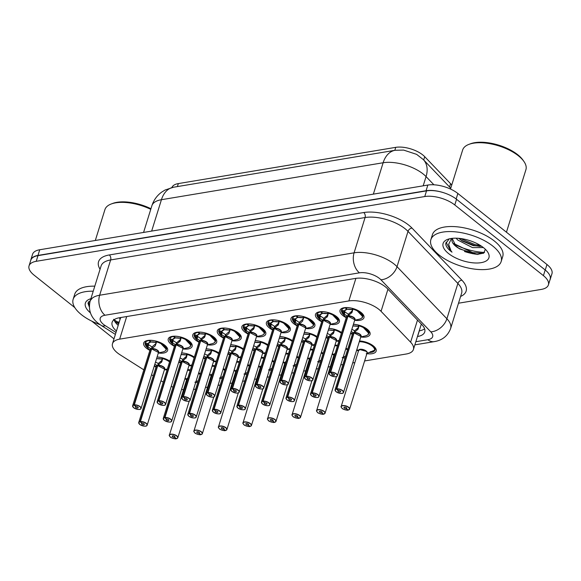 <?xml version="1.0" encoding="UTF-8"?>
<svg xmlns="http://www.w3.org/2000/svg" width="581" height="581" viewBox="0 0 581 581"><rect width="100%" height="100%" fill="white"/><g stroke="black" fill="none" stroke-linecap="round" stroke-linejoin="round"><path stroke-width="0.87" d="M222.262 378.434A12.513 5.549 17.3 0 1 220.25 378.311M211.186 375.602A12.513 5.549 17.3 0 1 209.436 374.622M344.976 357.983A12.513 5.549 17.3 0 1 342.964 357.852M333.901 355.151A12.513 5.549 17.3 0 1 332.15 354.17M320.436 362.072A12.513 5.549 17.3 0 1 318.424 361.948M309.353 359.24A12.513 5.549 17.3 0 1 307.61 358.259M246.809 374.346A12.513 5.549 17.3 0 1 244.797 374.222M235.726 371.513A12.513 5.549 17.3 0 1 233.976 370.533M271.349 370.25A12.513 5.549 17.3 0 1 269.337 370.126M260.266 367.424A12.513 5.549 17.3 0 1 258.523 366.444M295.896 366.161A12.513 5.549 17.3 0 1 293.877 366.037M284.813 363.328A12.513 5.549 17.3 0 1 283.063 362.348M359.53 340.967A12.513 5.549 17.3 0 1 373.329 345.898A12.513 5.549 17.3 0 1 376.154 351.142A12.513 5.549 17.3 0 1 366.872 353.684M358.441 351.062A12.513 5.549 17.3 0 1 356.69 350.074M197.722 382.523A12.513 5.549 17.3 0 1 195.71 382.4M186.639 379.698A12.513 5.549 17.3 0 1 184.896 378.718M240.701 357.642A12.513 5.549 17.3 0 1 238.057 357.438M229.618 354.817A12.513 5.549 17.3 0 1 227.875 353.836M216.161 361.738A12.513 5.549 17.3 0 1 213.517 361.535M205.078 358.905A12.513 5.549 17.3 0 1 203.328 357.925M191.614 365.827A12.513 5.549 17.3 0 1 188.97 365.623M180.538 362.994A12.513 5.549 17.3 0 1 178.788 362.014M289.788 349.464A12.513 5.549 17.3 0 1 287.145 349.261M278.706 346.632A12.513 5.549 17.3 0 1 276.963 345.651M314.328 345.375A12.513 5.549 17.3 0 1 311.685 345.172M303.253 342.543A12.513 5.549 17.3 0 1 301.503 341.563M265.248 353.553A12.513 5.549 17.3 0 1 262.597 353.35M254.166 350.721A12.513 5.549 17.3 0 1 252.415 349.74M338.876 341.279A12.513 5.549 17.3 0 1 336.225 341.076M327.793 338.447A12.513 5.549 17.3 0 1 326.043 337.467M353.422 324.271A12.513 5.549 17.3 0 1 367.221 329.202A12.513 5.549 17.3 0 1 370.046 334.438A12.513 5.549 17.3 0 1 360.772 336.987M352.333 334.358A12.513 5.549 17.3 0 1 350.59 333.378M167.074 369.915A12.513 5.549 17.3 0 1 164.43 369.712M155.991 367.09A12.513 5.549 17.3 0 1 154.248 366.11M346.232 317.662A12.513 5.549 17.3 0 1 342.863 315.541A12.513 5.549 17.3 0 1 340.038 310.298A12.513 5.549 17.3 0 1 348.564 307.661A12.513 5.549 17.3 0 1 361.113 312.498A12.513 5.549 17.3 0 1 363.938 317.742A12.513 5.549 17.3 0 1 354.664 320.291M321.685 321.751A12.513 5.549 17.3 0 1 318.323 319.63A12.513 5.549 17.3 0 1 315.498 314.386A12.513 5.549 17.3 0 1 324.024 311.75A12.513 5.549 17.3 0 1 336.573 316.587A12.513 5.549 17.3 0 1 339.398 321.83A12.513 5.549 17.3 0 1 330.124 324.38M297.145 325.839A12.513 5.549 17.3 0 1 293.783 323.726A12.513 5.549 17.3 0 1 290.958 318.482A12.513 5.549 17.3 0 1 299.484 315.846A12.513 5.549 17.3 0 1 312.033 320.683A12.513 5.549 17.3 0 1 314.851 325.926A12.513 5.549 17.3 0 1 305.577 328.468M272.605 329.935A12.513 5.549 17.3 0 1 269.235 327.815A12.513 5.549 17.3 0 1 266.41 322.571A12.513 5.549 17.3 0 1 274.936 319.935A12.513 5.549 17.3 0 1 287.486 324.772A12.513 5.549 17.3 0 1 290.311 330.015A12.513 5.549 17.3 0 1 281.037 332.564M248.058 334.024A12.513 5.549 17.3 0 1 244.695 331.904A12.513 5.549 17.3 0 1 241.87 326.66A12.513 5.549 17.3 0 1 250.396 324.024A12.513 5.549 17.3 0 1 262.946 328.861A12.513 5.549 17.3 0 1 265.771 334.104A12.513 5.549 17.3 0 1 256.497 336.653M223.518 338.113A12.513 5.549 17.3 0 1 220.148 336A12.513 5.549 17.3 0 1 217.33 330.756A12.513 5.549 17.3 0 1 225.849 328.12A12.513 5.549 17.3 0 1 238.406 332.957A12.513 5.549 17.3 0 1 241.224 338.2A12.513 5.549 17.3 0 1 231.95 340.742M198.971 342.209A12.513 5.549 17.3 0 1 195.608 340.088A12.513 5.549 17.3 0 1 192.783 334.845A12.513 5.549 17.3 0 1 201.309 332.209A12.513 5.549 17.3 0 1 213.859 337.045A12.513 5.549 17.3 0 1 216.684 342.289A12.513 5.549 17.3 0 1 207.41 344.831M174.431 346.298A12.513 5.549 17.3 0 1 171.068 344.177A12.513 5.549 17.3 0 1 168.243 338.934A12.513 5.549 17.3 0 1 176.769 336.297A12.513 5.549 17.3 0 1 189.319 341.134A12.513 5.549 17.3 0 1 192.144 346.378A12.513 5.549 17.3 0 1 182.862 348.927M149.891 350.387A12.513 5.549 17.3 0 1 146.521 348.273A12.513 5.549 17.3 0 1 143.696 343.03A12.513 5.549 17.3 0 1 152.222 340.393A12.513 5.549 17.3 0 1 164.772 345.23A12.513 5.549 17.3 0 1 167.597 350.474A12.513 5.549 17.3 0 1 158.322 353.016M364.614 360.954L406.25 354.011A22.085 9.783 -162.7 0 0 413.418 349.479A22.085 9.783 -162.7 0 0 410.607 342.194L381.056 311.329A22.085 9.783 -162.7 0 0 378.885 309.361A22.085 9.783 -162.7 0 0 348.854 300.943L119.657 339.144A22.085 9.783 -162.7 0 0 112.496 343.683A22.085 9.783 -162.7 0 0 120.136 354.817L143.827 369.843M451.727 185.056A19.877 8.809 -162.7 0 0 450.58 183.698L424.718 156.688A19.877 8.809 -162.7 0 0 422.765 154.924A19.877 8.809 -162.7 0 0 395.741 147.349L178.338 183.581A19.877 8.809 -162.7 0 0 171.932 187.532M112.496 343.683L120.151 319.107A22.085 9.783 17.3 0 1 121.051 317.487M193.502 389.473L195.674 389.11M205.434 387.483L207.599 387.12M218.049 385.377L220.214 385.021M229.974 383.395L232.139 383.032M242.589 381.289L244.754 380.925M254.514 379.299L256.679 378.943M267.137 377.2L269.301 376.837M279.062 375.21L281.226 374.847M291.677 373.111L293.841 372.748M303.602 371.121L305.766 370.758M316.217 369.015L318.388 368.659M328.142 367.032L330.313 366.669M340.764 364.926L342.928 364.563M352.689 362.936L354.853 362.58M171.184 386.423A22.085 9.783 -162.7 0 0 173.015 387.135M181.555 389.43A22.085 9.783 -162.7 0 0 183.523 389.72M151.554 374.738L153.268 375.827M161.002 380.729L163.261 382.16M212.276 365.514A12.513 5.549 17.3 0 1 214.897 365.79M223.271 368.615A12.513 5.549 17.3 0 1 225 369.661M236.816 361.418A12.513 5.549 17.3 0 1 239.437 361.702M247.811 364.527A12.513 5.549 17.3 0 1 249.54 365.565M261.363 357.33A12.513 5.549 17.3 0 1 263.985 357.605M272.358 360.438A12.513 5.549 17.3 0 1 274.087 361.476M285.903 353.241A12.513 5.549 17.3 0 1 288.525 353.517M296.898 356.342A12.513 5.549 17.3 0 1 298.627 357.388M310.443 349.145A12.513 5.549 17.3 0 1 313.065 349.428M321.438 352.253A12.513 5.549 17.3 0 1 323.167 353.292M334.99 345.056A12.513 5.549 17.3 0 1 337.612 345.339M345.985 348.164A12.513 5.549 17.3 0 1 347.714 349.203M187.728 369.603A12.513 5.549 17.3 0 1 190.357 369.879M198.724 372.712A12.513 5.549 17.3 0 1 200.452 373.75M181.628 352.907A12.513 5.549 17.3 0 1 194.352 357.054M206.168 348.811A12.513 5.549 17.3 0 1 218.892 352.957M230.715 344.722A12.513 5.549 17.3 0 1 243.439 348.869M255.255 340.633A12.513 5.549 17.3 0 1 267.979 344.78M279.795 336.537A12.513 5.549 17.3 0 1 292.519 340.684M304.342 332.448A12.513 5.549 17.3 0 1 317.066 336.595M328.882 328.359A12.513 5.549 17.3 0 1 341.606 332.506M157.081 356.995A12.513 5.549 17.3 0 1 169.805 361.142M416.592 154.35L403.592 150.08L395.138 150.283A25.767 17.357 -99.5 0 0 383.133 162.753L161.431 199.704A29.449 13.051 -162.7 0 0 151.873 205.754C153.704 200.096 156.993 195.536 161.765 192.057L165.055 190.031L173.436 187.242A25.767 17.357 80.5 0 0 161.431 199.704L151.656 231.093M478.069 254.434A29.82 13.21 17.3 0 1 464.495 251.508M30.626 260.782A22.085 9.783 17.3 0 1 30.8 259.954A22.085 9.783 17.3 0 1 37.968 255.422L426.076 190.728A22.085 9.783 17.3 0 1 444.102 192.87M550.36 277.602A22.085 9.783 17.3 0 1 550.185 279.439A22.085 9.783 17.3 0 1 549.851 280.224M30.8 259.954L32.565 254.282A22.085 9.783 17.3 0 1 39.733 249.75L427.841 185.056A22.085 9.783 17.3 0 1 457.864 193.473L546.968 264.515A22.085 9.783 17.3 0 1 551.95 273.767L550.185 279.439M417.448 336.53L417.565 336.508A22.085 9.783 -162.7 0 0 424.733 331.976A22.085 9.783 -162.7 0 0 421.922 324.692L387.563 288.815A22.085 9.783 -162.7 0 0 385.392 286.847A22.085 9.783 -162.7 0 0 355.369 278.43L119.287 317.778A22.085 9.783 -162.7 0 0 112.118 322.31A22.085 9.783 -162.7 0 0 116.44 331.017M74.826 307.625L34.032 275.096A22.085 9.783 17.3 0 1 29.05 265.844A22.085 9.783 17.3 0 1 36.218 261.312L424.755 196.545A22.085 9.783 17.3 0 1 454.785 204.962L543.417 275.641A22.085 9.783 17.3 0 1 548.399 284.893A22.085 9.783 17.3 0 1 541.231 289.425L458.503 303.217M113.992 338.861L91.791 321.155M29.05 265.844L30.815 260.172A22.085 9.783 17.3 0 1 37.983 255.64L426.519 190.873A22.085 9.783 17.3 0 1 456.55 199.29L545.181 269.969A22.085 9.783 17.3 0 1 550.163 279.221L548.399 284.893M118.204 325.345A22.085 9.783 17.3 0 1 113.999 319.79M424.617 328.831A22.085 9.783 17.3 0 1 419.329 330.836L419.221 330.858M151.009 342.006A8.09 3.588 17.3 0 1 155.788 342.376L156.028 341.091L156.543 341.875L155.28 345.768L151.648 348.869L152.331 346.668L155.984 343.487L155.788 342.391L151.016 342.02L149.31 340.299M132.94 406.969A4.416 1.954 17.3 0 1 132.628 405.807A4.416 1.954 17.3 0 1 133.921 404.921L151.372 348.912L147.966 346.988L145.344 343.741L145.294 342.877L148.148 343.661L148.685 344.707L152.193 347.126M133.921 404.921L133.979 405.124A4.27 1.896 -162.7 0 0 133.695 407.76A4.27 1.896 -162.7 0 0 139.498 409.387A4.27 1.896 -162.7 0 0 139.919 406.722A4.27 1.896 -162.7 0 0 134.255 405.08L151.634 348.92L158.49 352.471A4.416 1.954 -162.7 0 0 157.495 350.626A4.416 1.954 -162.7 0 0 151.634 348.92L151.648 348.869M151.372 348.912L152.055 346.712M134.255 405.08L135.925 406.497A1.474 0.654 17.3 0 1 137.879 407.063A1.474 0.654 17.3 0 1 138.213 407.68A1.474 0.654 17.3 0 1 137.21 407.993A1.474 0.654 17.3 0 1 135.736 407.426A1.474 0.654 17.3 0 1 135.402 406.809A1.474 0.654 17.3 0 1 135.831 406.511L133.979 405.124M151.568 349.13L151.358 348.97A4.416 1.954 -162.7 0 0 150.058 349.849L132.628 405.807L133.637 407.753C141.06 411.326 141.081 408.203 141.067 408.428A4.416 1.954 17.3 0 1 140.144 409.213M158.344 352.957L162.97 351.926A10.763 4.771 17.3 0 0 165.454 347.322A10.763 4.771 17.3 0 0 156.543 341.875L156.5 342.129M166.333 349.551A11.046 4.895 -162.7 0 0 166.391 349.399L159.746 342.362M149.905 350.328L146.688 346.85C145.192 344.671 144.72 343.386 145.265 343.001L145.294 342.877M150.501 342.107L148.148 343.661A8.09 3.588 17.3 0 1 150.203 342.158M150.617 341.679L150.494 342.093L148.627 340.343M162.97 351.926C165.149 351.251 166.289 350.408 166.384 349.406A11.046 4.895 -162.7 0 0 163.9 344.773A11.046 4.895 -162.7 0 0 158.983 342.035M155.577 340.982A11.046 4.895 -162.7 0 0 149.244 340.517M148.54 340.633A11.046 4.895 -162.7 0 0 145.301 342.834A11.046 4.895 -162.7 0 0 145.214 343.284M148.685 344.707L148.671 344.715A1.474 0.654 17.3 0 1 147.857 344.606L145.504 343.959M156.166 343.407A1.474 0.654 17.3 0 1 155.991 343.494L155.28 345.768M161.881 361.6L157.756 365.565L158.439 363.365L162.092 360.184L161.888 359.087L157.11 358.709A8.09 3.588 17.3 0 1 161.896 359.08L162.135 357.787L162.651 358.579L161.852 361.687M139.048 423.665A4.416 1.954 17.3 0 1 138.736 422.503A4.416 1.954 17.3 0 1 140.028 421.624L157.466 365.66L154.822 364.258M140.028 421.624L140.086 421.821A4.27 1.896 -162.7 0 0 139.796 424.464A4.27 1.896 -162.7 0 0 145.606 426.091A4.27 1.896 -162.7 0 0 146.027 423.426A4.27 1.896 -162.7 0 0 140.355 421.777L157.741 365.616L164.597 369.175A4.416 1.954 -162.7 0 0 163.602 367.323A4.416 1.954 -162.7 0 0 157.741 365.616L157.756 365.565M157.473 365.609L158.293 363.822M140.355 421.777L142.033 423.193A1.474 0.654 17.3 0 1 143.986 423.767A1.474 0.654 17.3 0 1 144.32 424.377A1.474 0.654 17.3 0 1 143.318 424.689A1.474 0.654 17.3 0 1 141.837 424.123A1.474 0.654 17.3 0 1 141.503 423.505A1.474 0.654 17.3 0 1 141.938 423.208L140.086 421.821M157.676 365.827L157.458 365.667A4.416 1.954 -162.7 0 0 156.166 366.546L138.736 422.503L139.745 424.45C147.16 428.023 147.182 424.9 147.167 425.132A4.416 1.954 17.3 0 1 146.252 425.909M169.565 361.927A10.763 4.771 17.3 0 0 162.651 358.579L162.607 358.826M155.512 362.036L158.155 363.415M156.725 358.383L156.536 358.753M156.667 358.332L157.11 358.709M169.761 361.288A11.046 4.895 -162.7 0 0 165.084 358.738M161.685 357.678A11.046 4.895 -162.7 0 0 157.052 357.104M162.273 360.104A1.474 0.654 17.3 0 1 162.092 360.191L161.387 362.464M176.508 438.64L176.384 438.67A4.27 1.896 -162.7 0 0 176.675 436.033A4.27 1.896 -162.7 0 0 170.865 434.406A4.27 1.896 -162.7 0 0 170.444 437.072A4.27 1.896 -162.7 0 0 176.116 438.72L174.438 437.297L174.707 436.433M174.438 437.297A1.474 0.654 17.3 0 1 172.484 436.73A1.474 0.654 17.3 0 1 172.158 436.113A1.474 0.654 17.3 0 1 173.16 435.801A1.474 0.654 17.3 0 1 174.634 436.375A1.474 0.654 17.3 0 1 174.968 436.985A1.474 0.654 17.3 0 1 174.532 437.282L176.384 438.67M174.532 437.282L174.779 436.498M187.707 378.376A4.416 1.954 -162.7 0 0 186.813 379.153L187.707 378.376A4.416 1.954 17.3 0 0 186.813 379.153L169.383 435.111A4.416 1.954 17.3 0 1 172.39 434.181A4.416 1.954 17.3 0 1 176.82 435.888A4.416 1.954 17.3 0 1 177.815 437.74A4.416 1.954 17.3 0 1 176.9 438.517M194.911 382.247L197.961 380.78M200.409 373.895A11.046 4.895 -162.7 0 0 198.709 372.77M190.343 369.908A11.046 4.895 -162.7 0 0 187.699 369.712M197.315 381.136A11.046 4.895 -162.7 0 0 198.157 381.121M450.493 189.043L462.65 150A33.132 14.678 17.3 0 1 468.94 144.364L470.457 143.79A31.657 14.024 17.3 0 1 517.758 154.742A31.657 14.024 17.3 0 1 523.009 160.16L523.939 161.489A33.132 14.678 17.3 0 1 525.914 169.703L506.443 232.204M468.94 144.364A33.132 14.678 17.3 0 1 518.441 155.824A33.132 14.678 17.3 0 1 523.939 161.489M439.178 255.066A36.814 16.312 17.3 0 1 430.87 239.648A36.814 16.312 17.3 0 1 455.947 231.899A36.814 16.312 17.3 0 1 492.855 246.119A36.814 16.312 17.3 0 1 501.163 261.544A36.814 16.312 17.3 0 1 476.093 269.293A36.814 16.312 17.3 0 1 439.178 255.066M430.87 239.648L432.446 234.608A36.814 16.312 17.3 0 1 457.516 226.851A36.814 16.312 17.3 0 1 494.431 241.079A36.814 16.312 17.3 0 1 502.732 256.504L501.163 261.544M458.736 238.333L462.142 240.926L473.159 245.61L481.605 246.271M456.1 238.188L457.799 240.047L472.535 247.615L483.363 247.557M452.345 238.74L455.932 246.046L459.615 248.908L476.979 254.427L483.719 253.127L485.367 249.3M458.424 248.094A16.646 7.371 17.3 0 1 455.845 246.315A16.646 7.371 17.3 0 1 452.091 239.343A16.646 7.371 17.3 0 1 452.628 238.304M483.523 247.68A24.003 10.64 17.3 0 1 487.503 251.784A24.003 10.64 17.3 0 1 478.04 262.975A24.003 10.64 17.3 0 1 448.517 253.512A24.003 10.64 17.3 0 1 447.653 239.372A24.003 10.64 17.3 0 1 483.523 247.68M449.251 238.871L445.714 243.606C445.83 246.061 447.53 248.617 450.805 251.261L451.996 252.154L451.074 250.999L448.641 244.34L451.379 238.726M484.569 252.437A35.339 15.658 17.3 0 1 454.204 244.158M461.118 240.236L474.859 245.625L480.051 246.409M458.627 248.232L472.36 253.628L477.938 254.442M460.225 238.486L475.164 244.623L480.262 245.4M453.768 243.548L472.673 252.626L483.443 253.287M446.048 242.183L450.834 251.166L451.996 252.154M95.313 240.483L104.921 209.632A33.132 14.678 17.3 0 1 111.211 203.989L112.736 203.415A31.657 14.024 17.3 0 1 150.951 208.732M111.211 203.989A33.132 14.678 17.3 0 1 150.762 209.334M100.077 324.67A36.814 16.312 17.3 0 1 81.449 314.699A36.814 16.312 17.3 0 1 73.148 299.28A36.814 16.312 17.3 0 1 93.229 291.204M73.148 299.28L74.717 294.24A36.814 16.312 17.3 0 1 94.797 286.164M90.396 312.825A24.003 10.64 17.3 0 1 89.932 298.997A24.003 10.64 17.3 0 1 90.897 298.678M92.343 298.111L87.985 303.231L89.292 306.906M88.319 301.808L89.3 306.049M180.313 340.807L176.196 344.773L176.878 342.579L180.524 339.398L180.328 338.302L175.556 337.931A8.09 3.588 17.3 0 1 180.335 338.287L180.568 337.002L181.09 337.786L180.292 340.894M157.48 402.873A4.416 1.954 17.3 0 1 157.168 401.711A4.416 1.954 17.3 0 1 158.468 400.832L175.912 344.823L172.506 342.892L169.884 339.653L169.841 338.788L172.688 339.573L173.225 340.611L176.733 343.037M158.468 400.832L158.526 401.028A4.27 1.896 -162.7 0 0 158.235 403.672A4.27 1.896 -162.7 0 0 164.038 405.298A4.27 1.896 -162.7 0 0 164.459 402.633A4.27 1.896 -162.7 0 0 158.795 400.984L176.174 344.823L183.037 348.382A4.416 1.954 -162.7 0 0 182.042 346.53A4.416 1.954 -162.7 0 0 176.174 344.823L176.196 344.773M175.912 344.823L176.595 342.623M158.795 400.984L160.472 402.408A1.474 0.654 17.3 0 1 162.426 402.974A1.474 0.654 17.3 0 1 162.753 403.592A1.474 0.654 17.3 0 1 161.75 403.904A1.474 0.654 17.3 0 1 160.276 403.33A1.474 0.654 17.3 0 1 159.942 402.713A1.474 0.654 17.3 0 1 160.378 402.422L158.526 401.028M176.108 345.034L175.898 344.874A4.416 1.954 -162.7 0 0 174.598 345.753L157.168 401.711L158.185 403.664C165.6 407.23 165.621 404.115 165.607 404.34A4.416 1.954 17.3 0 1 164.692 405.117M182.884 348.869L187.51 347.837A10.763 4.771 17.3 0 0 189.994 343.226A10.763 4.771 17.3 0 0 181.09 337.786L181.047 338.033M187.51 347.837C189.696 347.162 190.829 346.32 190.931 345.317L184.293 338.273M174.453 346.24L171.235 342.761C169.732 340.582 169.26 339.297 169.805 338.912L169.841 338.788M173.174 336.254L175.041 338.011L172.688 339.573M172.68 339.573A8.09 3.588 17.3 0 1 174.75 338.069M175.034 337.997L175.157 337.59M180.125 336.886A11.046 4.895 -162.7 0 0 173.784 336.421L175.556 337.931M190.88 345.463A11.046 4.895 -162.7 0 0 190.931 345.31A11.046 4.895 -162.7 0 0 188.44 340.684A11.046 4.895 -162.7 0 0 183.523 337.946M173.08 336.544A11.046 4.895 -162.7 0 0 169.841 338.745A11.046 4.895 -162.7 0 0 169.754 339.195M172.506 342.892L173.218 340.619A1.474 0.654 17.3 0 1 172.397 340.517L170.044 339.87M179.827 341.672L180.524 339.398M204.861 336.719L200.735 340.684L201.418 338.483L205.071 335.31L204.875 334.206L200.089 333.828A8.09 3.588 17.3 0 1 204.875 334.198L205.115 332.913L205.63 333.697L204.832 336.806M182.027 398.784A4.416 1.954 17.3 0 1 181.715 397.622A4.416 1.954 17.3 0 1 183.008 396.743L200.445 340.778L197.046 338.803L194.432 335.564L194.381 334.7L197.235 335.484L197.772 336.522L201.28 338.941M183.008 396.743L183.066 396.939A4.27 1.896 -162.7 0 0 182.775 399.583A4.27 1.896 -162.7 0 0 188.585 401.21A4.27 1.896 -162.7 0 0 189.007 398.544A4.27 1.896 -162.7 0 0 183.342 396.896L200.721 340.735L207.577 344.293A4.416 1.954 -162.7 0 0 206.582 342.441A4.416 1.954 -162.7 0 0 200.721 340.735L200.735 340.684M200.452 340.727L201.142 338.534M183.342 396.896L185.012 398.312A1.474 0.654 17.3 0 1 186.966 398.886A1.474 0.654 17.3 0 1 187.3 399.503A1.474 0.654 17.3 0 1 186.298 399.808A1.474 0.654 17.3 0 1 184.816 399.241A1.474 0.654 17.3 0 1 184.489 398.624A1.474 0.654 17.3 0 1 184.918 398.334L183.066 396.939M200.656 340.945L200.438 340.786A4.416 1.954 -162.7 0 0 199.145 341.664L181.715 397.622L182.724 399.568C190.147 403.141 190.161 400.018 190.147 400.251A4.416 1.954 17.3 0 1 189.232 401.028M207.424 344.78L212.05 343.741A10.763 4.771 17.3 0 0 214.534 339.137A10.763 4.771 17.3 0 0 205.63 333.697L205.587 333.944M215.42 341.374A11.046 4.895 -162.7 0 0 215.471 341.221L208.833 334.177M198.992 342.144L195.775 338.665C194.279 336.486 193.8 335.208 194.352 334.823L194.381 334.7M197.714 332.165L199.588 333.922L197.235 335.484M197.228 335.477A8.09 3.588 17.3 0 1 199.29 333.981M199.573 333.908L199.704 333.501M204.665 332.797A11.046 4.895 -162.7 0 0 198.324 332.332L200.089 333.828M212.05 343.741C214.236 343.066 215.377 342.231 215.471 341.229A11.046 4.895 -162.7 0 0 212.98 336.595A11.046 4.895 -162.7 0 0 208.063 333.857M197.627 332.448A11.046 4.895 -162.7 0 0 194.388 334.649A11.046 4.895 -162.7 0 0 194.294 335.106M197.772 336.522L197.758 336.53A1.474 0.654 17.3 0 1 196.944 336.428L194.584 335.774M205.253 335.222A1.474 0.654 17.3 0 1 205.071 335.31L204.367 337.583M224.636 329.732A8.09 3.588 17.3 0 1 229.415 330.11L229.655 328.817L230.17 329.601L228.907 333.494L225.275 336.595L225.965 334.395L229.611 331.214L229.415 330.117L224.644 329.747L222.937 328.025M206.567 394.695A4.416 1.954 17.3 0 1 206.255 393.533A4.416 1.954 17.3 0 1 207.555 392.647L225 336.639L221.593 334.714L218.972 331.475L218.928 330.604L221.775 331.388L222.312 332.434L225.82 334.852M231.95 339.246A4.416 1.961 17.3 0 0 225.268 336.646L225.275 336.595M225 336.639L225.682 334.445M207.555 392.647L207.613 392.85A4.27 1.896 -162.7 0 0 207.323 395.487A4.27 1.896 -162.7 0 0 213.125 397.113A4.27 1.896 -162.7 0 0 213.547 394.455A4.27 1.896 -162.7 0 0 207.882 392.807L209.552 394.223A1.474 0.654 17.3 0 1 211.506 394.789A1.474 0.654 17.3 0 1 211.84 395.407A1.474 0.654 17.3 0 1 210.838 395.719A1.474 0.654 17.3 0 1 209.363 395.153A1.474 0.654 17.3 0 1 209.029 394.535A1.474 0.654 17.3 0 1 209.458 394.238L207.613 392.85M232.124 340.197A4.416 1.954 -162.7 0 0 231.122 338.353A4.416 1.954 -162.7 0 0 225.261 336.646L232.117 340.197L214.694 396.155A4.416 1.954 17.3 0 1 213.772 396.939M207.882 392.807L225.261 336.646M225.196 336.857L224.985 336.697A4.416 1.954 -162.7 0 0 223.685 337.576L206.255 393.533L207.272 395.479C214.687 399.053 214.709 395.93 214.694 396.155A4.416 1.954 17.3 0 0 213.692 394.31A4.416 1.954 17.3 0 0 207.831 392.603M231.972 340.684L236.598 339.653A10.763 4.771 17.3 0 0 239.081 335.048A10.763 4.771 17.3 0 0 230.17 329.601L230.127 329.855M239.96 337.278A11.046 4.895 -162.7 0 0 240.018 337.133L233.38 330.088M223.532 338.055L220.315 334.576C218.819 332.397 218.347 331.112 218.892 330.727L218.928 330.604M222.254 328.069L224.128 329.834L221.775 331.388A8.09 3.588 17.3 0 1 223.83 329.885M224.121 329.812L224.244 329.405M236.598 339.653C238.776 338.977 239.917 338.135 240.011 337.133A11.046 4.895 -162.7 0 0 237.527 332.506A11.046 4.895 -162.7 0 0 232.611 329.761M229.212 328.708A11.046 4.895 -162.7 0 0 222.872 328.243M222.167 328.359A11.046 4.895 -162.7 0 0 218.928 330.56A11.046 4.895 -162.7 0 0 218.841 331.01M221.593 334.714L222.298 332.441A1.474 0.654 17.3 0 1 221.484 332.332L219.131 331.686M229.793 331.134A1.474 0.654 17.3 0 1 229.618 331.221L228.907 333.494M253.948 328.534L249.823 332.499L250.505 330.306L254.158 327.125L253.955 326.028L249.184 325.658A8.09 3.588 17.3 0 1 253.962 326.014L254.195 324.728L254.718 325.513L253.919 328.621M231.115 390.606A4.416 1.954 17.3 0 1 230.802 389.437A4.416 1.954 17.3 0 1 232.095 388.558L249.54 332.55L246.133 330.625L243.512 327.379L243.468 326.515L246.315 327.299L246.852 328.345L250.36 330.763M232.095 388.558L232.153 388.762A4.27 1.896 -162.7 0 0 231.863 391.398A4.27 1.896 -162.7 0 0 237.665 393.025A4.27 1.896 -162.7 0 0 238.094 390.359A4.27 1.896 -162.7 0 0 232.422 388.711L249.801 332.557L256.664 336.108A4.416 1.954 -162.7 0 0 255.669 334.257A4.416 1.954 -162.7 0 0 249.801 332.557L249.823 332.499M249.54 332.55L250.222 330.349M232.422 388.711L234.099 390.134A1.474 0.654 17.3 0 1 236.053 390.701A1.474 0.654 17.3 0 1 236.38 391.318A1.474 0.654 17.3 0 1 235.378 391.63A1.474 0.654 17.3 0 1 233.903 391.057A1.474 0.654 17.3 0 1 233.569 390.439A1.474 0.654 17.3 0 1 234.005 390.149L232.153 388.762M249.743 332.76L249.525 332.601A4.416 1.954 -162.7 0 0 248.225 333.479L230.802 389.437L231.812 391.391C239.227 394.957 239.249 391.841 239.234 392.066A4.416 1.954 17.3 0 1 238.319 392.85M256.511 336.595L261.138 335.564A10.763 4.771 17.3 0 0 263.621 330.952A10.763 4.771 17.3 0 0 254.718 325.513L254.674 325.759M261.138 335.564C263.324 334.888 264.464 334.046 264.558 333.044L257.92 325.999M248.08 333.966L244.862 330.487C243.366 328.309 242.887 327.023 243.439 326.638L243.468 326.515M246.802 323.98L248.675 325.738L246.315 327.299A8.09 3.588 17.3 0 1 248.377 325.796M248.661 325.723L248.784 325.316M253.752 324.612A11.046 4.895 -162.7 0 0 247.412 324.147L249.176 325.643M264.508 333.189A11.046 4.895 -162.7 0 0 264.558 333.036A11.046 4.895 -162.7 0 0 262.067 328.41A11.046 4.895 -162.7 0 0 257.151 325.672M246.707 324.271A11.046 4.895 -162.7 0 0 243.475 326.471A11.046 4.895 -162.7 0 0 243.381 326.921M246.133 330.625L246.845 328.352A1.474 0.654 17.3 0 1 246.032 328.243L243.671 327.597M254.34 327.038A1.474 0.654 17.3 0 1 254.158 327.132L253.454 329.405M201.055 434.552L200.924 434.581A4.27 1.896 -162.7 0 0 201.215 431.937A4.27 1.896 -162.7 0 0 195.412 430.31A4.27 1.896 -162.7 0 0 194.991 432.976A4.27 1.896 -162.7 0 0 200.656 434.624L198.985 433.208L199.254 432.344M198.985 433.208A1.474 0.654 17.3 0 1 197.032 432.642A1.474 0.654 17.3 0 1 196.698 432.024A1.474 0.654 17.3 0 1 197.7 431.712A1.474 0.654 17.3 0 1 199.174 432.279A1.474 0.654 17.3 0 1 199.508 432.896A1.474 0.654 17.3 0 1 199.08 433.194L200.924 434.581M199.08 433.194L199.319 432.409M212.247 374.287A4.416 1.954 -162.7 0 0 211.353 375.065L212.247 374.287A4.416 1.954 17.3 0 0 211.353 375.057L193.923 431.022A4.416 1.954 17.3 0 1 196.93 430.093A4.416 1.954 17.3 0 1 201.36 431.799A4.416 1.954 17.3 0 1 202.362 433.644A4.416 1.954 17.3 0 1 201.44 434.428M219.451 378.151L222.501 376.684M224.956 369.806A11.046 4.895 -162.7 0 0 223.249 368.681M214.89 365.819A11.046 4.895 -162.7 0 0 212.239 365.623M221.855 377.04A11.046 4.895 -162.7 0 0 222.705 377.025M225.595 430.463L225.472 430.492A4.27 1.896 -162.7 0 0 225.762 427.848A4.27 1.896 -162.7 0 0 219.952 426.222A4.27 1.896 -162.7 0 0 219.531 428.887A4.27 1.896 -162.7 0 0 225.196 430.536L223.525 429.112L223.794 428.255M223.525 429.112A1.474 0.654 17.3 0 1 221.572 428.546A1.474 0.654 17.3 0 1 221.238 427.928A1.474 0.654 17.3 0 1 222.24 427.623A1.474 0.654 17.3 0 1 223.721 428.19A1.474 0.654 17.3 0 1 224.048 428.807A1.474 0.654 17.3 0 1 223.62 429.098L225.472 430.492M223.62 429.098L223.859 428.32M236.794 370.199A4.416 1.954 -162.7 0 0 235.893 370.969L236.794 370.199A4.416 1.954 17.3 0 0 235.893 370.969L218.471 426.926A4.416 1.954 17.3 0 1 221.477 425.996A4.416 1.954 17.3 0 1 225.907 427.703A4.416 1.954 17.3 0 1 226.902 429.555A4.416 1.954 17.3 0 1 225.987 430.339M243.998 374.062L247.041 372.595M249.496 365.71A11.046 4.895 -162.7 0 0 247.796 364.585M239.43 361.731A11.046 4.895 -162.7 0 0 236.779 361.535M246.402 372.951A11.046 4.895 -162.7 0 0 247.245 372.937M250.142 426.374L250.012 426.396A4.27 1.896 -162.7 0 0 250.302 423.76A4.27 1.896 -162.7 0 0 244.499 422.133A4.27 1.896 -162.7 0 0 244.078 424.798A4.27 1.896 -162.7 0 0 249.743 426.447L248.065 425.023L248.334 424.159M248.065 425.023A1.474 0.654 17.3 0 1 246.112 424.457A1.474 0.654 17.3 0 1 245.785 423.839A1.474 0.654 17.3 0 1 246.787 423.527A1.474 0.654 17.3 0 1 248.261 424.101A1.474 0.654 17.3 0 1 248.595 424.718A1.474 0.654 17.3 0 1 248.16 425.009L250.012 426.396M248.16 425.009L248.407 424.232M261.334 366.11A4.416 1.954 -162.7 0 0 260.441 366.88L261.334 366.11A4.416 1.954 17.3 0 0 260.441 366.88L243.011 422.837A4.416 1.954 17.3 0 1 246.017 421.908A4.416 1.954 17.3 0 1 250.447 423.614A4.416 1.954 17.3 0 1 251.442 425.466A4.416 1.954 17.3 0 1 250.527 426.243M268.538 369.974L271.588 368.507M274.036 361.622A11.046 4.895 -162.7 0 0 272.336 360.496M263.97 357.635A11.046 4.895 -162.7 0 0 261.327 357.438M270.942 368.862A11.046 4.895 -162.7 0 0 271.792 368.848M274.682 422.278L274.559 422.307A4.27 1.896 -162.7 0 0 274.842 419.671A4.27 1.896 -162.7 0 0 269.039 418.037A4.27 1.896 -162.7 0 0 268.618 420.702A4.27 1.896 -162.7 0 0 274.283 422.351L272.612 420.935L272.881 420.07M272.612 420.935A1.474 0.654 17.3 0 1 270.659 420.368A1.474 0.654 17.3 0 1 270.325 419.751A1.474 0.654 17.3 0 1 271.327 419.438A1.474 0.654 17.3 0 1 272.801 420.005A1.474 0.654 17.3 0 1 273.135 420.622A1.474 0.654 17.3 0 1 272.707 420.92L274.559 422.307M272.707 420.92L272.947 420.136M285.881 362.014A4.416 1.954 -162.7 0 0 284.98 362.791L285.881 362.014A4.416 1.954 17.3 0 0 284.98 362.791L267.55 418.748A4.416 1.954 17.3 0 1 270.564 417.819A4.416 1.954 17.3 0 1 274.987 419.526A4.416 1.954 17.3 0 1 275.99 421.378A4.416 1.954 17.3 0 1 275.067 422.155M293.078 365.885L296.128 364.41M298.583 357.533A11.046 4.895 -162.7 0 0 296.876 356.407M288.517 353.546A11.046 4.895 -162.7 0 0 285.867 353.35M295.482 364.774A11.046 4.895 -162.7 0 0 296.332 364.759M186.421 357.504L182.296 361.476L182.986 359.276L186.632 356.095L186.436 354.998L181.664 354.628A8.09 3.588 17.3 0 1 186.436 354.984L186.675 353.698L187.191 354.483L186.399 357.598M163.588 419.576A4.416 1.954 17.3 0 1 163.276 418.414A4.416 1.954 17.3 0 1 164.568 417.528L182.02 361.52L179.362 360.169M164.568 417.528L164.626 417.732A4.27 1.896 -162.7 0 0 164.343 420.368A4.27 1.896 -162.7 0 0 170.146 421.995A4.27 1.896 -162.7 0 0 170.567 419.329A4.27 1.896 -162.7 0 0 164.902 417.688L182.281 361.527L189.137 365.079A4.416 1.954 -162.7 0 0 188.142 363.234A4.416 1.954 -162.7 0 0 182.281 361.527L182.296 361.476M182.02 361.52L182.841 359.733M164.902 417.688L166.573 419.104A1.474 0.654 17.3 0 1 168.526 419.671A1.474 0.654 17.3 0 1 168.86 420.288A1.474 0.654 17.3 0 1 167.858 420.6A1.474 0.654 17.3 0 1 166.384 420.034A1.474 0.654 17.3 0 1 166.05 419.417A1.474 0.654 17.3 0 1 166.478 419.119L164.626 417.732M182.216 361.738L182.006 361.578A4.416 1.954 -162.7 0 0 180.706 362.457L163.276 418.414L164.285 420.361C171.707 423.934 171.729 420.811 171.715 421.036A4.416 1.954 17.3 0 1 170.792 421.821M194.105 357.838A10.763 4.771 17.3 0 0 187.191 354.483L187.147 354.737M180.059 357.94L182.703 359.319M181.265 354.287L181.083 354.657M181.207 354.243L181.664 354.628M194.308 357.199A11.046 4.895 -162.7 0 0 189.631 354.642M186.232 353.589A11.046 4.895 -162.7 0 0 181.592 353.016M185.927 358.375L186.632 356.095M210.961 353.415L206.843 357.38L207.526 355.187L211.172 352.006L210.976 350.909L206.204 350.539A8.09 3.588 17.3 0 1 210.983 350.895L211.215 349.609L211.738 350.394L210.939 353.502M188.128 415.48A4.416 1.954 17.3 0 1 187.816 414.318A4.416 1.954 17.3 0 1 189.115 413.44L206.56 357.431L203.909 356.08M189.115 413.44L189.174 413.636A4.27 1.896 -162.7 0 0 188.883 416.279A4.27 1.896 -162.7 0 0 194.686 417.906A4.27 1.896 -162.7 0 0 195.114 415.241A4.27 1.896 -162.7 0 0 189.442 413.592L206.821 357.438L213.685 360.99A4.416 1.954 -162.7 0 0 212.69 359.138A4.416 1.954 -162.7 0 0 206.821 357.438L206.843 357.38M206.56 357.431L207.381 355.645M189.442 413.592L191.12 415.016A1.474 0.654 17.3 0 1 193.074 415.582A1.474 0.654 17.3 0 1 193.4 416.199A1.474 0.654 17.3 0 1 192.398 416.512A1.474 0.654 17.3 0 1 190.924 415.938A1.474 0.654 17.3 0 1 190.59 415.321A1.474 0.654 17.3 0 1 191.026 415.03L189.174 413.636M206.756 357.642L206.545 357.482A4.416 1.954 -162.7 0 0 205.246 358.361L187.816 414.318L188.832 416.272C196.247 419.838 196.269 416.722 196.255 416.947A4.416 1.954 17.3 0 1 195.339 417.724M218.652 353.742A10.763 4.771 17.3 0 0 211.738 350.394L211.695 350.641M204.599 353.851L207.243 355.231M205.805 350.198L205.623 350.568M205.754 350.154L206.204 350.539M218.848 353.103A11.046 4.895 -162.7 0 0 214.171 350.554M210.772 349.493A11.046 4.895 -162.7 0 0 206.132 348.927M210.475 354.287L211.172 352.006M235.508 349.326L231.383 353.292L232.066 351.091L235.719 347.917L235.523 346.813L230.737 346.436A8.09 3.588 17.3 0 1 235.523 346.806L235.763 345.521L236.278 346.305L235.479 349.413M212.675 411.392A4.416 1.954 17.3 0 1 212.363 410.23A4.416 1.954 17.3 0 1 213.655 409.351L231.093 353.386L228.449 351.984M213.655 409.351L213.714 409.547A4.27 1.896 -162.7 0 0 213.423 412.19A4.27 1.896 -162.7 0 0 219.233 413.817A4.27 1.896 -162.7 0 0 219.654 411.152A4.27 1.896 -162.7 0 0 213.99 409.503L231.369 353.342L238.225 356.901A4.416 1.954 -162.7 0 0 237.23 355.049A4.416 1.954 -162.7 0 0 231.369 353.342L231.383 353.292M231.1 353.342L231.928 351.549M213.99 409.503L215.66 410.92A1.474 0.654 17.3 0 1 217.614 411.493A1.474 0.654 17.3 0 1 217.948 412.111A1.474 0.654 17.3 0 1 216.945 412.416A1.474 0.654 17.3 0 1 215.464 411.849A1.474 0.654 17.3 0 1 215.137 411.232A1.474 0.654 17.3 0 1 215.566 410.941L213.714 409.547M231.303 353.553L231.085 353.393A4.416 1.954 -162.7 0 0 229.793 354.272L212.363 410.23L213.372 412.176C220.795 415.749 220.809 412.626 220.795 412.859A4.416 1.954 17.3 0 1 219.879 413.636M243.192 349.653A10.763 4.771 17.3 0 0 236.278 346.305L236.235 346.552M229.146 349.762L231.79 351.142M230.221 346.516L230.352 346.109M230.294 346.058L230.737 346.436M243.388 349.014A11.046 4.895 -162.7 0 0 238.711 346.465M235.312 345.404A11.046 4.895 -162.7 0 0 230.679 344.831M235.014 350.19L235.719 347.917M260.048 345.237L255.923 349.203L256.613 347.002L260.259 343.821L260.063 342.725L255.291 342.354A8.09 3.588 17.3 0 1 260.063 342.717L260.303 341.425L260.818 342.209L260.027 345.325M237.215 407.303A4.416 1.954 17.3 0 1 236.903 406.141A4.416 1.954 17.3 0 1 238.203 405.255L255.647 349.246L252.989 347.896M238.203 405.255L238.261 405.458A4.27 1.896 -162.7 0 0 237.97 408.094A4.27 1.896 -162.7 0 0 243.773 409.721A4.27 1.896 -162.7 0 0 244.194 407.063A4.27 1.896 -162.7 0 0 238.53 405.415L238.479 405.211A4.416 1.954 17.3 0 1 244.34 406.918A4.416 1.954 17.3 0 1 245.342 408.77L262.772 352.805L255.923 349.203M255.647 349.246L256.468 347.46M238.53 405.415L240.2 406.831A1.474 0.654 17.3 0 1 242.154 407.397A1.474 0.654 17.3 0 1 242.488 408.015A1.474 0.654 17.3 0 1 241.485 408.327A1.474 0.654 17.3 0 1 240.011 407.76A1.474 0.654 17.3 0 1 239.677 407.143A1.474 0.654 17.3 0 1 240.106 406.845L238.261 405.458M262.772 352.805A4.416 1.954 -162.7 0 0 261.77 350.96A4.416 1.954 -162.7 0 0 255.909 349.254L238.479 405.211M255.843 349.464L255.633 349.304A4.416 1.954 -162.7 0 0 254.333 350.183L236.903 406.141L237.919 408.087C245.335 411.66 245.356 408.537 245.342 408.77A4.416 1.954 17.3 0 1 244.419 409.547M267.732 345.564A10.763 4.771 17.3 0 0 260.818 342.209L260.775 342.463M253.686 345.666L256.33 347.053M254.768 342.42L254.892 342.013M254.841 341.969L255.277 342.347M267.935 344.925A11.046 4.895 -162.7 0 0 263.258 342.369M259.86 341.316A11.046 4.895 -162.7 0 0 255.219 340.742M259.554 346.102L260.259 343.821M278.488 324.445L274.363 328.41L275.045 326.21L278.698 323.036L278.502 321.932L273.731 321.562A8.09 3.588 17.3 0 1 278.502 321.925L278.742 320.639L279.258 321.424L278.459 324.532M274.283 328.672L270.681 326.529L268.059 323.29L268.008 322.426L270.862 323.21L271.4 324.249L274.907 326.675M274.348 328.468L281.204 332.02A4.416 1.954 -162.7 0 0 280.209 330.168A4.416 1.954 -162.7 0 0 274.348 328.461L274.363 328.41M274.079 328.461L274.769 326.261M273.462 328.701A4.416 1.961 17.3 0 1 274.072 328.505L274.065 328.512A4.416 1.954 -162.7 0 0 272.772 329.391L255.342 385.348A4.416 1.954 17.3 0 1 256.635 384.469L274.065 328.512M256.635 384.469L256.693 384.666A4.27 1.896 -162.7 0 0 256.41 387.309A4.27 1.896 -162.7 0 0 262.213 388.936A4.27 1.896 -162.7 0 0 262.634 386.271A4.27 1.896 -162.7 0 0 256.969 384.622L258.639 386.038A1.474 0.654 17.3 0 1 260.593 386.612A1.474 0.654 17.3 0 1 260.927 387.229A1.474 0.654 17.3 0 1 259.925 387.534A1.474 0.654 17.3 0 1 258.443 386.968A1.474 0.654 17.3 0 1 258.117 386.35A1.474 0.654 17.3 0 1 258.545 386.06L256.693 384.666M256.969 384.622L274.348 328.461A4.416 1.961 17.3 0 1 281.03 331.061M281.051 332.506L285.685 331.475A10.763 4.771 17.3 0 0 288.169 326.863A10.763 4.771 17.3 0 0 279.258 321.424L279.214 321.671M285.685 331.475C287.864 330.792 289.004 329.957 289.098 328.955L282.46 321.903M272.62 329.87L269.402 326.391C267.906 324.213 267.434 322.934 267.979 322.549L268.008 322.426M271.342 319.891L273.215 321.649L270.862 323.21A8.09 3.588 17.3 0 1 272.917 321.707M273.201 321.634L273.331 321.228M278.292 320.523A11.046 4.895 -162.7 0 0 271.959 320.058L273.716 321.554M289.047 329.1A11.046 4.895 -162.7 0 0 289.106 328.948A11.046 4.895 -162.7 0 0 286.607 324.321A11.046 4.895 -162.7 0 0 281.698 321.584M271.254 320.175A11.046 4.895 -162.7 0 0 268.015 322.382A11.046 4.895 -162.7 0 0 267.928 322.833M271.4 324.249L271.385 324.256A1.474 0.654 17.3 0 1 270.572 324.154L268.219 323.508M278.88 322.949A1.474 0.654 17.3 0 1 278.706 323.036L277.994 325.309M298.271 317.458A8.09 3.588 17.3 0 1 303.042 317.836L303.282 316.543L303.798 317.335L302.541 321.22L298.903 324.321L299.593 322.121L303.238 318.94L303.042 317.843L298.271 317.473L296.564 315.752M280.195 382.421A4.416 1.954 17.3 0 1 279.882 381.259A4.416 1.954 17.3 0 1 281.182 380.381L298.627 324.365L295.221 322.44L292.599 319.201L292.555 318.337L295.402 319.114L295.94 320.16L299.447 322.578M281.182 380.381L281.24 380.577A4.27 1.896 -162.7 0 0 280.95 383.22A4.27 1.896 -162.7 0 0 286.753 384.847A4.27 1.896 -162.7 0 0 287.174 382.182A4.27 1.896 -162.7 0 0 281.509 380.533L298.888 324.372L305.751 327.931A4.416 1.954 -162.7 0 0 304.749 326.079A4.416 1.954 -162.7 0 0 298.888 324.372L298.903 324.321M298.627 324.365L299.309 322.172M281.509 380.533L283.179 381.949A1.474 0.654 17.3 0 1 285.133 382.516A1.474 0.654 17.3 0 1 285.467 383.133A1.474 0.654 17.3 0 1 284.465 383.445A1.474 0.654 17.3 0 1 282.991 382.879A1.474 0.654 17.3 0 1 282.656 382.262A1.474 0.654 17.3 0 1 283.092 381.964L281.24 380.577M298.823 324.583L298.612 324.423A4.416 1.954 -162.7 0 0 297.312 325.302L279.882 381.259L280.899 383.206C288.314 386.779 288.336 383.656 288.321 383.888A4.416 1.954 17.3 0 1 287.406 384.666M305.599 328.41L310.225 327.379A10.763 4.771 17.3 0 0 312.709 322.775A10.763 4.771 17.3 0 0 303.798 317.335L303.754 317.582M313.595 325.011A11.046 4.895 -162.7 0 0 313.646 324.859L307.008 317.814M297.167 325.781L293.95 322.302C292.446 320.124 291.974 318.838 292.519 318.453L292.555 318.337M297.871 317.132L295.402 319.114A8.09 3.588 17.3 0 1 297.457 317.611M297.741 317.546L295.889 315.803M310.225 327.379C312.404 326.704 313.544 325.868 313.646 324.859A11.046 4.895 -162.7 0 0 311.155 320.233A11.046 4.895 -162.7 0 0 306.238 317.495M302.839 316.434A11.046 4.895 -162.7 0 0 296.499 315.97M295.794 316.086A11.046 4.895 -162.7 0 0 292.555 318.286A11.046 4.895 -162.7 0 0 292.468 318.737M295.94 320.16L295.925 320.167A1.474 0.654 17.3 0 1 295.112 320.058L292.759 319.412M303.42 318.86A1.474 0.654 17.3 0 1 303.246 318.947L302.541 321.22M327.575 316.26L323.45 320.233L324.133 318.032L327.786 314.851L327.582 313.755L322.811 313.384A8.09 3.588 17.3 0 1 327.59 313.74L327.829 312.455L328.345 313.239L327.546 316.347M304.742 378.333A4.416 1.954 17.3 0 1 304.429 377.171A4.416 1.954 17.3 0 1 305.722 376.285L323.167 320.276L319.761 318.352L317.139 315.105L317.095 314.241L319.949 315.025L320.48 316.071L323.987 318.49M305.722 376.285L305.78 376.488A4.27 1.896 -162.7 0 0 305.49 379.124A4.27 1.896 -162.7 0 0 311.3 380.751A4.27 1.896 -162.7 0 0 311.721 378.086A4.27 1.896 -162.7 0 0 306.049 376.437L323.435 320.284L330.291 323.835A4.416 1.954 -162.7 0 0 329.296 321.983A4.416 1.954 -162.7 0 0 323.435 320.284L323.45 320.233M323.167 320.276L323.849 318.076M306.049 376.437L307.727 377.861A1.474 0.654 17.3 0 1 309.68 378.427A1.474 0.654 17.3 0 1 310.014 379.044A1.474 0.654 17.3 0 1 309.012 379.357A1.474 0.654 17.3 0 1 307.531 378.783A1.474 0.654 17.3 0 1 307.196 378.166A1.474 0.654 17.3 0 1 307.632 377.875L305.78 376.488M323.37 320.487L323.152 320.327A4.416 1.954 -162.7 0 0 321.859 321.206L304.429 377.171L305.439 379.117C312.854 382.683 312.876 379.567 312.861 379.792A4.416 1.954 17.3 0 1 311.946 380.577M330.139 324.321L334.765 323.29A10.763 4.771 17.3 0 0 337.249 318.678A10.763 4.771 17.3 0 0 328.345 313.239L328.301 313.486M334.765 323.29C336.951 322.615 338.091 321.772 338.186 320.77L331.548 313.725M321.707 321.692L318.49 318.214C316.994 316.035 316.514 314.749 317.066 314.365L317.095 314.241M322.302 313.471L319.949 315.025A8.09 3.588 17.3 0 1 322.005 313.522M322.419 313.043L322.288 313.45L320.429 311.706M327.379 312.338A11.046 4.895 -162.7 0 0 321.039 311.881L322.804 313.37M338.135 320.915A11.046 4.895 -162.7 0 0 338.186 320.763A11.046 4.895 -162.7 0 0 335.695 316.137A11.046 4.895 -162.7 0 0 330.778 313.399M320.342 311.997A11.046 4.895 -162.7 0 0 317.103 314.198A11.046 4.895 -162.7 0 0 317.008 314.648M320.48 316.071L320.472 316.079A1.474 0.654 17.3 0 1 319.659 315.97L317.299 315.323M327.967 314.764A1.474 0.654 17.3 0 1 327.786 314.858L327.081 317.132M352.115 312.171L347.99 316.137L348.68 313.943L352.326 310.762L352.13 309.658L347.358 309.288A8.09 3.588 17.3 0 1 352.13 309.651L352.369 308.366L352.885 309.15L352.093 312.258M329.282 374.237A4.416 1.954 17.3 0 1 328.969 373.075A4.416 1.954 17.3 0 1 330.262 372.196L347.714 316.187L344.308 314.256L341.686 311.017L341.643 310.152L344.489 310.937L345.027 311.975L348.535 314.401M347.975 316.195L354.831 319.746A4.416 1.954 -162.7 0 0 353.836 317.894A4.416 1.954 -162.7 0 0 347.975 316.187L347.99 316.137M347.714 316.187L348.397 313.987M330.262 372.196L330.32 372.392A4.27 1.896 -162.7 0 0 330.037 375.035A4.27 1.896 -162.7 0 0 335.84 376.662A4.27 1.896 -162.7 0 0 336.261 373.997A4.27 1.896 -162.7 0 0 330.596 372.348L332.267 373.772A1.474 0.654 17.3 0 1 334.22 374.338A1.474 0.654 17.3 0 1 334.554 374.956A1.474 0.654 17.3 0 1 333.552 375.261A1.474 0.654 17.3 0 1 332.078 374.694A1.474 0.654 17.3 0 1 331.744 374.077A1.474 0.654 17.3 0 1 332.172 373.786L330.32 372.392M330.596 372.348L347.975 316.187A4.416 1.961 17.3 0 1 354.657 318.787M347.91 316.398L347.699 316.238A4.416 1.954 -162.7 0 0 346.399 317.117L328.969 373.075L329.979 375.021C337.401 378.594 337.423 375.479 337.408 375.704A4.416 1.954 17.3 0 1 336.486 376.481M354.686 320.233L359.312 319.201A10.763 4.771 17.3 0 0 361.796 314.59A10.763 4.771 17.3 0 0 352.885 309.15L352.841 309.397M362.675 316.827A11.046 4.895 -162.7 0 0 362.733 316.674L356.095 309.637M346.247 317.596L343.03 314.118C341.534 311.939 341.062 310.661 341.606 310.276L341.643 310.152M346.842 309.375L344.489 310.937A8.09 3.588 17.3 0 1 346.545 309.433M346.828 309.368L344.969 307.618M346.835 309.361L346.959 308.954M351.926 308.25A11.046 4.895 -162.7 0 0 345.586 307.785L347.358 309.288M359.312 319.201C361.491 318.526 362.631 317.684 362.726 316.681A11.046 4.895 -162.7 0 0 360.242 312.048A11.046 4.895 -162.7 0 0 355.325 309.31M344.882 307.901A11.046 4.895 -162.7 0 0 341.643 310.109A11.046 4.895 -162.7 0 0 341.555 310.559M345.027 311.975L345.012 311.982A1.474 0.654 17.3 0 1 344.199 311.881L341.846 311.234M352.507 310.675A1.474 0.654 17.3 0 1 352.333 310.762L351.621 313.036M284.596 341.141L280.47 345.107L281.153 342.913L284.806 339.732L284.603 338.636L279.831 338.265A8.09 3.588 17.3 0 1 284.61 338.621L284.85 337.336L285.365 338.12L284.567 341.229M261.762 403.214A4.416 1.954 17.3 0 1 261.45 402.045A4.416 1.954 17.3 0 1 262.743 401.166L280.187 345.158L277.536 343.807M262.743 401.166L262.801 401.369A4.27 1.896 -162.7 0 0 262.51 404.006A4.27 1.896 -162.7 0 0 268.32 405.632A4.27 1.896 -162.7 0 0 268.742 402.967A4.27 1.896 -162.7 0 0 263.07 401.318L280.456 345.165L287.312 348.716A4.416 1.954 -162.7 0 0 286.317 346.864A4.416 1.954 -162.7 0 0 280.456 345.165L280.47 345.107M280.187 345.158L281.008 343.371M263.07 401.318L264.747 402.742A1.474 0.654 17.3 0 1 266.701 403.308A1.474 0.654 17.3 0 1 267.035 403.926A1.474 0.654 17.3 0 1 266.025 404.238A1.474 0.654 17.3 0 1 264.551 403.664A1.474 0.654 17.3 0 1 264.217 403.047A1.474 0.654 17.3 0 1 264.653 402.756L262.801 401.369M280.391 345.368L280.173 345.208A4.416 1.954 -162.7 0 0 278.873 346.087L261.45 402.045L262.459 403.998C269.875 407.564 269.896 404.449 269.882 404.674A4.416 1.954 17.3 0 1 268.967 405.458M292.279 341.468A10.763 4.771 17.3 0 0 285.365 338.12L285.322 338.367M278.226 341.577L280.87 342.957M279.432 337.924L279.25 338.295M279.381 337.881L279.824 338.251M292.475 340.836A11.046 4.895 -162.7 0 0 287.798 338.28M284.399 337.22A11.046 4.895 -162.7 0 0 279.766 336.653M284.988 339.645A1.474 0.654 17.3 0 1 284.806 339.74L284.102 342.013M309.136 337.053L305.01 341.018L305.693 338.817L309.346 335.644L309.15 334.54L304.364 334.162A8.09 3.588 17.3 0 1 309.15 334.533L309.39 333.247L309.905 334.031L309.107 337.14M304.931 341.279L302.076 339.711M286.302 399.118A4.416 1.954 17.3 0 1 285.99 397.956A4.416 1.954 17.3 0 1 287.283 397.077L287.341 397.273A4.27 1.896 -162.7 0 0 287.058 399.917A4.27 1.896 -162.7 0 0 292.86 401.544A4.27 1.896 -162.7 0 0 293.282 398.878A4.27 1.896 -162.7 0 0 287.617 397.23L304.996 341.069L311.852 344.627A4.416 1.954 -162.7 0 0 310.857 342.775A4.416 1.954 -162.7 0 0 304.996 341.069L305.01 341.018M304.727 341.069L305.555 339.282M304.11 341.308A4.416 1.961 17.3 0 1 304.72 341.112L304.713 341.12A4.416 1.954 -162.7 0 0 303.42 341.998L285.99 397.956L286.999 399.902C294.422 403.475 294.444 400.353 294.422 400.585A4.416 1.954 17.3 0 1 293.507 401.362M287.283 397.077L304.713 341.12M287.617 397.23L289.287 398.646A1.474 0.654 17.3 0 1 291.241 399.22A1.474 0.654 17.3 0 1 291.575 399.837A1.474 0.654 17.3 0 1 290.573 400.142A1.474 0.654 17.3 0 1 289.091 399.575A1.474 0.654 17.3 0 1 288.764 398.958A1.474 0.654 17.3 0 1 289.193 398.668L287.341 397.273M316.819 337.379A10.763 4.771 17.3 0 0 309.905 334.031L309.862 334.278M302.774 337.488L305.417 338.868M303.848 334.242L303.979 333.835M303.921 333.784L304.364 334.162M317.015 336.74A11.046 4.895 -162.7 0 0 312.346 334.191M308.939 333.131A11.046 4.895 -162.7 0 0 304.306 332.557M309.528 335.557A1.474 0.654 17.3 0 1 309.353 335.644L308.642 337.917M333.676 332.964L329.558 336.929L330.24 334.729L333.886 331.548L333.69 330.451L328.919 330.081A8.09 3.588 17.3 0 1 333.697 330.444L333.93 329.151L334.445 329.943L333.654 333.051M310.842 395.029A4.416 1.954 17.3 0 1 310.53 393.867A4.416 1.954 17.3 0 1 311.83 392.988L329.274 336.973L326.624 335.622M311.83 392.988L311.888 393.184A4.27 1.896 -162.7 0 0 311.598 395.828A4.27 1.896 -162.7 0 0 317.4 397.455A4.27 1.896 -162.7 0 0 317.822 394.789A4.27 1.896 -162.7 0 0 312.157 393.141L329.536 336.98L336.399 340.539A4.416 1.954 -162.7 0 0 335.397 338.687A4.416 1.954 -162.7 0 0 329.536 336.98L329.558 336.929M329.274 336.973L330.095 335.186M312.157 393.141L313.827 394.557A1.474 0.654 17.3 0 1 315.788 395.124A1.474 0.654 17.3 0 1 316.115 395.741A1.474 0.654 17.3 0 1 315.113 396.053A1.474 0.654 17.3 0 1 313.638 395.487A1.474 0.654 17.3 0 1 313.304 394.869A1.474 0.654 17.3 0 1 313.74 394.572L311.888 393.184M329.471 337.191L329.26 337.031A4.416 1.954 -162.7 0 0 327.96 337.91L310.53 393.867L311.547 395.814C318.962 399.387 318.984 396.264 318.969 396.496A4.416 1.954 17.3 0 1 318.054 397.273M341.359 333.291A10.763 4.771 17.3 0 0 334.445 329.943L334.402 330.19M327.314 333.4L329.957 334.779M328.519 329.747L328.316 330.19M328.468 329.696L328.904 330.073M341.563 332.652A11.046 4.895 -162.7 0 0 336.886 330.102M333.487 329.042A11.046 4.895 -162.7 0 0 328.846 328.468M333.189 333.828L333.886 331.548M358.223 328.868L354.098 332.84L354.78 330.64L358.433 327.459L358.23 326.362L353.459 325.992A8.09 3.588 17.3 0 1 358.237 326.348L358.477 325.062L358.993 325.847L358.194 328.955M335.39 390.94A4.416 1.954 17.3 0 1 335.077 389.778A4.416 1.954 17.3 0 1 336.37 388.892L353.807 332.935L351.164 331.533M336.37 388.892L336.428 389.096A4.27 1.896 -162.7 0 0 336.138 391.732A4.27 1.896 -162.7 0 0 341.948 393.359A4.27 1.896 -162.7 0 0 342.369 390.693A4.27 1.896 -162.7 0 0 336.704 389.045L354.083 332.891L360.939 336.443A4.416 1.954 -162.7 0 0 359.944 334.591A4.416 1.954 -162.7 0 0 354.083 332.891L354.098 332.84M353.814 332.884L354.642 331.097M336.704 389.045L338.374 390.468A1.474 0.654 17.3 0 1 340.328 391.035A1.474 0.654 17.3 0 1 340.662 391.652A1.474 0.654 17.3 0 1 339.66 391.964A1.474 0.654 17.3 0 1 338.178 391.391A1.474 0.654 17.3 0 1 337.844 390.773A1.474 0.654 17.3 0 1 338.28 390.483L336.428 389.096M354.018 333.095L353.8 332.935A4.416 1.954 -162.7 0 0 352.507 333.814L335.077 389.778L336.087 391.725C343.502 395.291 343.524 392.175 343.509 392.4A4.416 1.954 17.3 0 1 342.594 393.184M360.786 336.929L365.413 335.898A10.763 4.771 17.3 0 0 367.896 331.286A10.763 4.771 17.3 0 0 358.993 325.847L358.949 326.094M368.782 333.523A11.046 4.895 -162.7 0 0 368.833 333.371L362.195 326.333M351.854 329.304L354.497 330.683M353.066 325.65L352.878 326.021M353.008 325.607L353.451 325.977M365.413 335.898C367.599 335.222 368.739 334.38 368.833 333.378A11.046 4.895 -162.7 0 0 366.342 328.744A11.046 4.895 -162.7 0 0 361.426 326.006M358.027 324.946A11.046 4.895 -162.7 0 0 353.393 324.38M358.615 327.372A1.474 0.654 17.3 0 1 358.433 327.466L357.729 329.739M299.222 418.189L299.099 418.218A4.27 1.896 -162.7 0 0 299.389 415.575A4.27 1.896 -162.7 0 0 293.579 413.948A4.27 1.896 -162.7 0 0 293.158 416.613A4.27 1.896 -162.7 0 0 298.83 418.262L297.152 416.846L297.421 415.981M297.152 416.846A1.474 0.654 17.3 0 1 295.199 416.272A1.474 0.654 17.3 0 1 294.865 415.655A1.474 0.654 17.3 0 1 295.867 415.35A1.474 0.654 17.3 0 1 297.349 415.916A1.474 0.654 17.3 0 1 297.683 416.533A1.474 0.654 17.3 0 1 297.247 416.824L299.099 418.218M297.247 416.824L297.494 416.047M310.421 357.925A4.416 1.954 -162.7 0 0 309.528 358.695L310.421 357.925A4.416 1.954 17.3 0 0 309.528 358.695L292.098 414.652A4.416 1.954 17.3 0 1 295.104 413.723A4.416 1.954 17.3 0 1 299.535 415.43A4.416 1.954 17.3 0 1 300.53 417.281A4.416 1.954 17.3 0 1 299.614 418.066M317.625 361.789L320.676 360.322M323.123 353.444A11.046 4.895 -162.7 0 0 321.424 352.311M313.057 349.457A11.046 4.895 -162.7 0 0 310.414 349.261M320.029 360.678A11.046 4.895 -162.7 0 0 320.872 360.663M323.77 414.1L323.639 414.13A4.27 1.896 -162.7 0 0 323.929 411.486A4.27 1.896 -162.7 0 0 318.127 409.859A4.27 1.896 -162.7 0 0 317.705 412.525A4.27 1.896 -162.7 0 0 323.37 414.173L321.7 412.75L321.968 411.893M321.7 412.75A1.474 0.654 17.3 0 1 319.746 412.183A1.474 0.654 17.3 0 1 319.412 411.566A1.474 0.654 17.3 0 1 320.414 411.254A1.474 0.654 17.3 0 1 321.889 411.827A1.474 0.654 17.3 0 1 322.223 412.445A1.474 0.654 17.3 0 1 321.787 412.735L323.639 414.13M321.787 412.735L322.034 411.958M334.961 353.836A4.416 1.954 -162.7 0 0 334.068 354.606L334.961 353.836A4.416 1.954 17.3 0 0 334.068 354.606L316.638 410.564A4.416 1.954 17.3 0 1 319.644 409.634A4.416 1.954 17.3 0 1 324.075 411.341A4.416 1.954 17.3 0 1 325.07 413.193A4.416 1.954 17.3 0 1 324.154 413.97M342.165 357.7L345.216 356.233M347.663 349.348A11.046 4.895 -162.7 0 0 345.964 348.222M337.605 345.361A11.046 4.895 -162.7 0 0 334.954 345.172M344.569 356.589A11.046 4.895 -162.7 0 0 345.419 356.574M348.31 410.004L348.186 410.033A4.27 1.896 -162.7 0 0 348.469 407.397A4.27 1.896 -162.7 0 0 342.667 405.77A4.27 1.896 -162.7 0 0 342.245 408.436A4.27 1.896 -162.7 0 0 347.91 410.077L346.24 408.661L346.508 407.797M346.24 408.661A1.474 0.654 17.3 0 1 344.286 408.094A1.474 0.654 17.3 0 1 343.952 407.477A1.474 0.654 17.3 0 1 344.954 407.165A1.474 0.654 17.3 0 1 346.436 407.731A1.474 0.654 17.3 0 1 346.763 408.349A1.474 0.654 17.3 0 1 346.334 408.646L348.186 410.033M346.334 408.646L346.574 407.862M366.045 351.294A4.416 1.954 -162.7 0 0 360.046 349.609A4.416 1.954 -162.7 0 0 358.608 350.517L360.046 349.609L366.045 351.294A4.416 1.954 -162.7 0 1 367.047 353.146L349.617 409.104A4.416 1.954 17.3 0 1 348.702 409.881M366.233 353.756L374.948 350.023L373.22 346.123L367.148 342.565M359.298 341.708A10.763 4.764 17.3 0 1 369.836 344.475A10.763 4.764 17.3 0 1 374.6 350.125L374.861 350.002M370.758 351.57L371.702 352.275A11.046 4.895 -162.7 0 0 374.941 350.074A11.046 4.895 -162.7 0 0 372.45 345.448A11.046 4.895 -162.7 0 0 367.533 342.71M369.117 352.5A11.046 4.895 -162.7 0 0 370.998 352.391L370.322 351.817M370.998 352.391L371.165 351.868M364.134 341.65A11.046 4.895 -162.7 0 0 359.494 341.076M387.948 289.207L381.056 311.329M113.571 319.281L116.396 321.293A22.085 10.284 -57.6 0 0 119.221 322.092M424.718 156.688L423.702 159.978M178.338 183.581L177.401 186.581M450.58 183.698L449.556 186.98M395.741 147.349L394.811 150.341M119.846 317.691A7.364 3.261 -162.7 0 0 120.056 319.39M420.063 330.705A22.085 14.874 -99.5 0 1 419.344 330.444M355.892 278.35L348.854 300.943M417.499 320.073L410.607 342.194M126.702 316.543L119.657 339.144M433.905 184.787L426.062 176.602A29.449 13.051 -162.7 0 0 423.164 173.973A29.449 13.051 -162.7 0 0 383.133 162.753L373.358 194.141M416.599 154.343L423.353 159.615A25.767 18.026 -43.8 0 1 426.062 176.602L423.186 185.833M39.733 249.75L37.968 255.422M427.841 185.056L426.076 190.728M457.864 193.473L456.15 198.985M546.968 264.515L545.254 270.027M415.836 341.722L427.877 339.711A14.721 6.522 -162.7 0 0 430.782 331.838L380.911 279.751A14.721 6.522 -162.7 0 0 379.458 278.437A14.721 6.522 -162.7 0 0 359.443 272.83L105.001 315.243A14.721 6.522 -162.7 0 0 103.541 324.43A14.721 6.522 -162.7 0 0 105.321 325.687L115.989 332.455M105.001 315.243A14.721 9.921 80.5 0 1 99.641 295.235L354.09 252.822A29.449 13.051 17.3 0 1 394.121 264.043A29.449 13.051 17.3 0 1 397.019 266.672L408.015 231.383A29.449 13.051 -162.7 0 0 405.117 228.754A29.449 13.051 -162.7 0 0 365.079 217.534L110.637 259.947A29.449 13.051 -162.7 0 0 101.079 265.989L90.091 301.278A29.449 13.051 17.3 0 1 99.641 295.235L110.637 259.947A3.682 2.477 -99.5 0 0 109.293 254.95L363.742 212.537A3.682 2.477 -99.5 0 1 365.079 217.534L354.09 252.822A14.721 9.921 80.5 0 0 359.443 272.83M90.091 301.278C88.116 310.152 90.847 317.502 98.291 323.341L101.363 325.52A14.721 6.856 -57.6 0 0 105.321 325.687M363.742 212.537A33.132 14.678 17.3 0 1 408.777 225.159A33.132 14.678 17.3 0 1 412.038 228.108L461.91 280.195A33.132 14.678 17.3 0 1 460.61 296.448M100.063 269.264A33.132 14.678 17.3 0 1 109.293 254.95M543.417 275.641L545.181 269.969M454.785 204.962L456.55 199.29M424.755 196.545L426.519 190.873M36.218 261.312L37.983 255.64M380.911 279.751A14.721 10.305 -43.8 0 0 397.019 266.672L446.891 318.758L457.879 283.463L408.015 231.383A3.682 2.578 136.2 0 1 412.038 228.108M430.782 331.838A14.721 10.305 -43.8 0 0 446.891 318.758A29.449 13.051 17.3 0 1 450.638 328.468L461.626 293.18A29.449 13.051 -162.7 0 0 457.879 283.463A3.682 2.578 136.2 0 1 461.91 280.195M427.877 339.711A14.721 9.921 80.5 0 0 434.225 341.635C442.315 340.313 447.784 335.92 450.638 328.468M118.669 323.864L114.718 321.358M419.329 330.836L417.565 336.508M152.011 348.564A4.554 2.019 17.3 0 1 157.16 349.994A4.554 2.019 17.3 0 1 158.424 352.696M149.992 350.06A4.554 2.019 17.3 0 1 151.024 348.731M134.204 404.877A4.416 1.954 17.3 0 1 140.065 406.584A4.416 1.954 17.3 0 1 141.067 408.428L158.49 352.471M151.641 348.92A4.416 1.961 17.3 0 1 158.315 351.52M150.748 349.159A4.416 1.961 17.3 0 1 151.358 348.963M146.688 346.85A10.763 4.771 17.3 0 1 145.344 343.741M147.966 346.988L148.671 344.715M147.327 346.305L148.097 343.647M156.311 342.863A0.734 0.661 10.4 0 0 155.795 342.369M158.119 365.267A4.554 2.019 17.3 0 1 163.268 366.698A4.554 2.019 17.3 0 1 164.525 369.393M156.093 366.756A4.554 2.019 17.3 0 1 157.131 365.427M140.311 421.574A4.416 1.954 17.3 0 1 146.172 423.28A4.416 1.954 17.3 0 1 147.167 425.132L164.597 369.175M157.741 365.616A4.416 1.961 17.3 0 1 164.423 368.216M156.848 365.856A4.416 1.961 17.3 0 1 157.458 365.66M162.411 359.559A0.734 0.661 10.4 0 0 161.896 359.065M186.741 379.371A4.554 2.012 17.3 0 1 187.816 378.028M169.696 436.273A4.416 1.954 17.3 0 1 169.383 435.111C168.918 435.031 169.253 435.677 170.393 437.057C170.044 437.537 175.978 439.367 176.174 438.735M187.503 370.344A10.763 4.764 17.3 0 1 190.154 370.525M198.513 373.387A10.763 4.764 17.3 0 1 200.213 374.534M176.551 344.475A4.554 2.019 17.3 0 1 181.708 345.906A4.554 2.019 17.3 0 1 182.964 348.607M174.532 345.971A4.554 2.019 17.3 0 1 175.564 344.642M158.744 400.788A4.416 1.954 17.3 0 1 164.612 402.488A4.416 1.954 17.3 0 1 165.607 404.34L183.037 348.382M176.181 344.823A4.416 1.961 17.3 0 1 182.862 347.423M175.288 345.063A4.416 1.961 17.3 0 1 175.898 344.874M171.235 342.761A10.763 4.771 17.3 0 1 169.884 339.653M171.874 342.216L172.637 339.558M180.851 338.774A0.734 0.661 10.4 0 0 180.335 338.273M201.099 340.386A4.554 2.019 17.3 0 1 206.248 341.817A4.554 2.019 17.3 0 1 207.511 344.511M199.08 341.875A4.554 2.019 17.3 0 1 200.111 340.553M183.291 396.692A4.416 1.954 17.3 0 1 189.152 398.399A4.416 1.954 17.3 0 1 190.147 400.251L207.577 344.293M200.721 340.735A4.416 1.961 17.3 0 1 207.402 343.335M199.828 340.974A4.416 1.961 17.3 0 1 200.445 340.778M195.775 338.665A10.763 4.771 17.3 0 1 194.432 335.564M204.875 334.206L204.875 334.184A0.734 0.661 10.4 0 1 205.391 334.678M197.046 338.803L197.758 336.53M196.414 338.127L197.184 335.469M225.639 336.297A4.554 2.019 17.3 0 1 230.788 337.721A4.554 2.019 17.3 0 1 232.051 340.422M223.62 337.786A4.554 2.019 17.3 0 1 224.651 336.457M224.375 336.886A4.416 1.961 17.3 0 1 224.985 336.69M220.315 334.576A10.763 4.771 17.3 0 1 218.972 331.475M220.954 334.031L221.724 331.373M229.938 330.589A0.734 0.661 10.4 0 0 229.422 330.095M250.179 332.201A4.554 2.019 17.3 0 1 255.335 333.632A4.554 2.019 17.3 0 1 256.591 336.334M248.16 333.697A4.554 2.019 17.3 0 1 249.191 332.368M232.378 388.515A4.416 1.954 17.3 0 1 238.239 390.214A4.416 1.954 17.3 0 1 239.234 392.066L256.664 336.108M249.808 332.55A4.416 1.961 17.3 0 1 256.49 335.157M248.915 332.79A4.416 1.961 17.3 0 1 249.525 332.601M244.862 330.487A10.763 4.771 17.3 0 1 243.512 327.379M245.502 329.943L246.271 327.285M254.478 326.5A0.734 0.661 10.4 0 0 253.962 326.006M211.288 375.282A4.554 2.012 17.3 0 1 212.363 373.939M194.236 432.184A4.416 1.954 17.3 0 1 193.923 431.022C193.458 430.935 193.8 431.589 194.94 432.968C194.584 433.441 200.525 435.278 200.714 434.646M212.043 366.255A10.763 4.764 17.3 0 1 214.694 366.429M223.06 369.298A10.763 4.764 17.3 0 1 224.753 370.446M235.828 371.194A4.554 2.012 17.3 0 1 236.903 369.843M218.776 428.088A4.416 1.954 17.3 0 1 218.471 426.926C218.006 426.846 218.34 427.5 219.48 428.88C219.131 429.352 225.065 431.189 225.254 430.557M236.583 362.166A10.763 4.764 17.3 0 1 239.241 362.341M247.6 365.202A10.763 4.764 17.3 0 1 249.3 366.35M260.368 367.098A4.554 2.012 17.3 0 1 261.443 365.754M243.323 423.999A4.416 1.954 17.3 0 1 243.011 422.837C242.546 422.757 242.887 423.404 244.02 424.784C243.671 425.263 249.612 427.1 249.801 426.461M261.13 358.07A10.763 4.764 17.3 0 1 263.781 358.252M272.14 361.113A10.763 4.764 17.3 0 1 273.84 362.261M284.915 363.009A4.554 2.012 17.3 0 1 285.99 361.665M267.863 419.91A4.416 1.954 17.3 0 1 267.55 418.748C267.093 418.669 267.427 419.315 268.567 420.695C268.211 421.167 274.152 423.004 274.341 422.372M285.67 353.982A10.763 4.764 17.3 0 1 288.329 354.156M296.688 357.024A10.763 4.764 17.3 0 1 298.38 358.172M182.659 361.171A4.554 2.019 17.3 0 1 187.808 362.602A4.554 2.019 17.3 0 1 189.072 365.304M180.64 362.667A4.554 2.019 17.3 0 1 181.671 361.338M164.851 417.485A4.416 1.954 17.3 0 1 170.712 419.192A4.416 1.954 17.3 0 1 171.715 421.036L189.137 365.079M182.289 361.527A4.416 1.961 17.3 0 1 188.963 364.127M181.395 361.767A4.416 1.961 17.3 0 1 182.006 361.571M186.959 355.47A0.734 0.661 10.4 0 0 186.443 354.976M207.199 357.083A4.554 2.019 17.3 0 1 212.355 358.513A4.554 2.019 17.3 0 1 213.612 361.215M205.18 358.579A4.554 2.019 17.3 0 1 206.211 357.25M189.399 413.396A4.416 1.954 17.3 0 1 195.26 415.095A4.416 1.954 17.3 0 1 196.255 416.947L213.685 360.99M206.829 357.431A4.416 1.961 17.3 0 1 213.51 360.031M205.935 357.671A4.416 1.961 17.3 0 1 206.545 357.482M210.976 350.909L210.983 350.88A0.734 0.661 10.4 0 1 211.499 351.382M231.746 352.994A4.554 2.019 17.3 0 1 236.895 354.425A4.554 2.019 17.3 0 1 238.159 357.119M229.727 354.483A4.554 2.019 17.3 0 1 230.759 353.161M213.939 409.3A4.416 1.954 17.3 0 1 219.8 411.007A4.416 1.954 17.3 0 1 220.795 412.859L238.225 356.901M231.369 353.342A4.416 1.961 17.3 0 1 238.05 355.942M230.475 353.582A4.416 1.961 17.3 0 1 231.093 353.386M236.039 347.285A0.734 0.661 10.4 0 0 235.523 346.792M256.286 348.905A4.554 2.019 17.3 0 1 261.435 350.328A4.554 2.019 17.3 0 1 262.699 353.03M254.267 350.394A4.554 2.019 17.3 0 1 255.299 349.065M255.916 349.254A4.416 1.961 17.3 0 1 262.597 351.854M255.023 349.493A4.416 1.961 17.3 0 1 255.633 349.297M260.586 343.197A0.734 0.661 10.4 0 0 260.07 342.703M274.726 328.112A4.554 2.019 17.3 0 1 279.875 329.543A4.554 2.019 17.3 0 1 281.139 332.238M272.707 329.601A4.554 2.019 17.3 0 1 273.738 328.28M255.655 386.51A4.416 1.954 17.3 0 1 255.342 385.348L256.352 387.295C263.774 390.868 263.796 387.745 263.774 387.977A4.416 1.954 17.3 0 1 262.859 388.754M256.918 384.419A4.416 1.954 17.3 0 1 262.779 386.125A4.416 1.954 17.3 0 1 263.774 387.977L281.204 332.02M269.402 326.391A10.763 4.771 17.3 0 1 268.059 323.29M278.502 321.932L278.502 321.91A0.734 0.661 10.4 0 1 279.018 322.404M270.681 326.529L271.385 324.256M270.042 325.854L270.811 323.196M299.266 324.024A4.554 2.019 17.3 0 1 304.415 325.447A4.554 2.019 17.3 0 1 305.679 328.149M297.247 325.513A4.554 2.019 17.3 0 1 298.278 324.183M281.458 380.33A4.416 1.954 17.3 0 1 287.326 382.037A4.416 1.954 17.3 0 1 288.321 383.888L305.751 327.931M298.895 324.372A4.416 1.961 17.3 0 1 305.577 326.972M298.002 324.612A4.416 1.961 17.3 0 1 298.612 324.416M293.95 322.302A10.763 4.771 17.3 0 1 292.599 319.201M295.221 322.44L295.925 320.167M294.582 321.758L295.351 319.107M303.565 318.315A0.734 0.661 10.4 0 0 303.05 317.822M323.813 319.928A4.554 2.019 17.3 0 1 328.962 321.358A4.554 2.019 17.3 0 1 330.219 324.06M321.787 321.424A4.554 2.019 17.3 0 1 322.825 320.095M306.005 376.241A4.416 1.954 17.3 0 1 311.866 377.94A4.416 1.954 17.3 0 1 312.861 379.792L330.291 323.835M323.435 320.276A4.416 1.961 17.3 0 1 330.117 322.883M322.542 320.523A4.416 1.961 17.3 0 1 323.152 320.327M318.49 318.214A10.763 4.771 17.3 0 1 317.139 315.105M319.761 318.352L320.472 316.079M319.129 317.669L319.899 315.011M328.105 314.227A0.734 0.661 10.4 0 0 327.59 313.733M348.353 315.839A4.554 2.019 17.3 0 1 353.502 317.27A4.554 2.019 17.3 0 1 354.766 319.971M346.334 317.335A4.554 2.019 17.3 0 1 347.365 316.006M330.545 372.145A4.416 1.954 17.3 0 1 336.406 373.852A4.416 1.954 17.3 0 1 337.408 375.704L354.831 319.746M347.089 316.427A4.416 1.961 17.3 0 1 347.699 316.238M343.03 314.118A10.763 4.771 17.3 0 1 341.686 311.017M352.13 309.658L352.137 309.637A0.734 0.661 10.4 0 1 352.652 310.138M344.308 314.256L345.012 311.982M343.669 313.58L344.439 310.922M280.826 344.809A4.554 2.019 17.3 0 1 285.983 346.24A4.554 2.019 17.3 0 1 287.239 348.941M278.807 346.305A4.554 2.019 17.3 0 1 279.839 344.976M263.026 401.122A4.416 1.954 17.3 0 1 268.887 402.822A4.416 1.954 17.3 0 1 269.882 404.674L287.312 348.716M280.456 345.158A4.416 1.961 17.3 0 1 287.137 347.765M279.563 345.397A4.416 1.961 17.3 0 1 280.173 345.208M284.603 338.636L284.61 338.614A0.734 0.661 10.4 0 1 285.126 339.108M305.374 340.72A4.554 2.019 17.3 0 1 310.523 342.151A4.554 2.019 17.3 0 1 311.786 344.845M303.355 342.209A4.554 2.019 17.3 0 1 304.386 340.887M287.566 397.026A4.416 1.954 17.3 0 1 293.427 398.733A4.416 1.954 17.3 0 1 294.422 400.585L311.852 344.627M304.996 341.069A4.416 1.961 17.3 0 1 311.677 343.669M309.673 335.012A0.734 0.661 10.4 0 0 309.157 334.518M329.914 336.631A4.554 2.019 17.3 0 1 335.063 338.055A4.554 2.019 17.3 0 1 336.326 340.756M327.895 338.12A4.554 2.019 17.3 0 1 328.926 336.791M312.106 392.938A4.416 1.954 17.3 0 1 317.974 394.644A4.416 1.954 17.3 0 1 318.969 396.496L336.399 340.539M329.543 336.98A4.416 1.961 17.3 0 1 336.225 339.58M328.65 337.22A4.416 1.961 17.3 0 1 329.26 337.024M333.69 330.451L333.697 330.429A0.734 0.661 10.4 0 1 334.213 330.923M354.461 332.535A4.554 2.019 17.3 0 1 359.61 333.966A4.554 2.019 17.3 0 1 360.874 336.668M352.435 334.031A4.554 2.019 17.3 0 1 353.473 332.702M336.653 388.849A4.416 1.954 17.3 0 1 342.514 390.548A4.416 1.954 17.3 0 1 343.509 392.4L360.939 336.443M354.083 332.884A4.416 1.961 17.3 0 1 360.765 335.491M353.19 333.131A4.416 1.961 17.3 0 1 353.807 332.935M358.23 326.362L358.237 326.34A0.734 0.661 10.4 0 1 358.753 326.834M309.455 358.92A4.554 2.012 17.3 0 1 310.53 357.569M292.41 415.822A4.416 1.954 17.3 0 1 292.098 414.652C291.633 414.573 291.967 415.226 293.107 416.606C292.759 417.078 298.692 418.916 298.888 418.284M310.21 349.893A10.763 4.764 17.3 0 1 312.868 350.067M321.228 352.928A10.763 4.764 17.3 0 1 322.927 354.076M333.995 354.824A4.554 2.012 17.3 0 1 335.07 353.48M316.95 411.726A4.416 1.954 17.3 0 1 316.638 410.564C316.173 410.484 316.514 411.13 317.647 412.51C317.299 412.989 323.239 414.827 323.428 414.188M334.758 345.804A10.763 4.764 17.3 0 1 337.408 345.978M345.775 348.84A10.763 4.764 17.3 0 1 347.467 349.987M358.542 350.735A4.554 2.012 17.3 0 1 363.495 349.653A4.554 2.012 17.3 0 1 366.981 353.357M341.49 407.637A4.416 1.954 17.3 0 1 341.178 406.475A4.416 1.954 17.3 0 1 344.192 405.545A4.416 1.954 17.3 0 1 348.622 407.252A4.416 1.954 17.3 0 1 349.617 409.104L348.251 410.055M347.968 410.099C347.779 410.731 341.846 408.893 342.194 408.421C341.054 407.041 340.72 406.395 341.178 406.475L358.608 350.517A4.416 1.954 17.3 0 1 360.046 349.609A4.416 1.954 17.3 0 1 366.872 352.188M116.396 321.293L118.96 322.92M421.174 324.576L413.418 349.479M423.353 159.615L450.747 188.222M173.436 187.242L395.138 150.283M151.873 205.754L143.565 232.444M414.856 344.86L434.225 341.635M101.363 325.52L115.379 334.409M166.391 349.399L166.972 347.54M145.301 342.834L145.882 340.974M164.445 369.661L167.357 369.008M156.013 367.025L154.473 365.362M189.239 401.079L177.815 437.74L176.45 438.691M186.661 379.633L185.121 377.977M190.931 345.31L191.512 343.451M169.841 338.745L170.422 336.878M215.471 341.221L216.052 339.362M194.388 334.649L194.969 332.79M240.018 337.133L240.599 335.266M218.928 330.56L219.509 328.701M264.558 333.036L265.139 331.177M243.475 326.471L244.049 324.612M213.779 396.983L202.362 433.644L200.997 434.603M211.201 375.544L209.668 373.888M238.319 392.894L226.902 429.555L225.537 430.506M235.748 371.455L234.208 369.792M262.866 388.805L251.442 425.466L250.084 426.418M260.288 367.359L258.756 365.703M287.406 384.709L275.99 421.378L274.624 422.329M284.828 363.27L283.296 361.614M188.992 365.565L191.897 364.919M180.553 362.936L179.021 361.273M213.532 361.476L216.444 360.83M205.1 358.847L203.561 357.184M238.072 357.388L240.984 356.734M229.64 354.751L228.108 353.095M262.619 353.292L265.532 352.645M254.18 350.663L252.648 348.999M289.106 328.948L289.679 327.088M268.015 322.382L268.596 320.516M313.646 324.859L314.227 322.992M292.555 318.286L293.136 316.427M338.186 320.763L338.767 318.904M317.103 314.198L317.684 312.338M362.733 316.674L363.314 314.815M341.643 310.109L342.224 308.242M287.159 349.203L290.072 348.556M278.727 346.574L277.188 344.911M311.699 345.114L314.611 344.46M303.267 342.478L301.735 340.822M336.246 341.018L339.159 340.372M327.815 338.389L326.275 336.726M352.355 334.3L350.815 332.637M368.833 333.371L369.414 331.511M311.946 380.62L300.53 417.281L299.164 418.233M309.375 359.181L307.836 357.518M336.493 376.532L325.07 413.193L323.711 414.144M333.915 355.093L332.383 353.43M358.462 350.997L356.923 349.341M374.941 350.074L375.522 348.208"/></g></svg>
